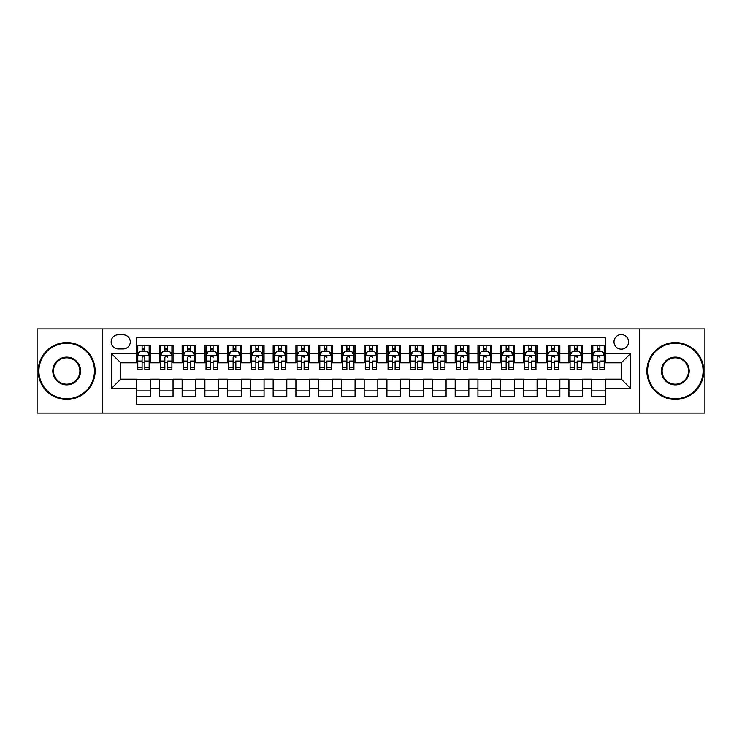 <?xml version="1.0" encoding="UTF-8"?>
<svg xmlns="http://www.w3.org/2000/svg" width="742" height="742" viewBox="0 0 742 742"><rect width="100%" height="100%" fill="white"/><g stroke="black" fill="none" stroke-linecap="round" stroke-linejoin="round"><path stroke-width="1.11" d="M621.286 334.596A7.281 7.281 0 0 0 614.005 341.877A7.281 7.281 0 0 0 621.286 349.157A7.281 7.281 0 0 0 628.567 341.877A7.281 7.281 0 0 0 621.286 334.596M639.483 413.09L704.9 413.09L704.9 328.91L639.483 328.91L639.483 413.09L102.517 413.09L102.517 328.91L37.1 328.91L37.1 413.09L102.517 413.09M605.351 345.401L591.708 345.401L591.708 353.711L582.6 353.711L582.6 362.81L591.708 362.81L591.708 353.711M582.6 353.711L582.6 345.401L568.947 345.401L568.947 353.711L559.848 353.711L559.848 362.81L568.947 362.81L568.947 353.711M559.848 353.711L559.848 345.401L546.195 345.401L546.195 353.711L537.097 353.711L537.097 362.81L546.195 362.81L546.195 353.711M537.097 353.711L537.097 345.401L523.444 345.401L523.444 353.711L514.345 353.711L514.345 362.81L523.444 362.81L523.444 353.711M514.345 353.711L514.345 345.401L500.692 345.401L500.692 353.711L491.594 353.711L491.594 362.81L500.692 362.81L500.692 353.711M491.594 353.711L491.594 345.401L477.941 345.401L477.941 353.711L468.842 353.711L468.842 362.81L477.941 362.81L477.941 353.711M468.842 353.711L468.842 345.401L455.189 345.401L455.189 353.711L446.081 353.711L446.081 362.81L455.189 362.81L455.189 353.711M446.081 353.711L446.081 345.401L432.438 345.401L432.438 353.711L423.33 353.711L423.33 362.81L432.438 362.81L432.438 353.711M423.33 353.711L423.33 345.401L409.677 345.401L409.677 353.711L400.578 353.711L400.578 362.81L409.677 362.81L409.677 353.711M400.578 353.711L400.578 345.401L386.925 345.401L386.925 353.711L377.826 353.711L377.826 362.81L386.925 362.81L386.925 353.711M377.826 353.711L377.826 345.401L364.174 345.401L364.174 353.711L355.075 353.711L355.075 362.81L364.174 362.81L364.174 353.711M355.075 353.711L355.075 345.401L341.422 345.401L341.422 353.711L332.323 353.711L332.323 362.81L341.422 362.81L341.422 353.711M332.323 353.711L332.323 345.401L318.67 345.401L318.67 353.711L309.562 353.711L309.562 362.81L318.67 362.81L318.67 353.711M309.562 353.711L309.562 345.401L295.919 345.401L295.919 353.711L286.811 353.711L286.811 362.81L295.919 362.81L295.919 353.711M286.811 353.711L286.811 345.401L273.158 345.401L273.158 353.711L264.059 353.711L264.059 362.81L273.158 362.81L273.158 353.711M264.059 353.711L264.059 345.401L250.406 345.401L250.406 353.711L241.308 353.711L241.308 362.81L250.406 362.81L250.406 353.711M241.308 353.711L241.308 345.401L227.655 345.401L227.655 353.711L218.556 353.711L218.556 362.81L227.655 362.81L227.655 353.711M218.556 353.711L218.556 345.401L204.903 345.401L204.903 353.711L195.805 353.711L195.805 362.81L204.903 362.81L204.903 353.711M195.805 353.711L195.805 345.401L182.152 345.401L182.152 353.711L173.053 353.711L173.053 362.81L182.152 362.81L182.152 353.711M173.053 353.711L173.053 345.401L159.4 345.401L159.4 362.81L150.292 362.81L150.292 345.401L136.649 345.401M136.649 396.599L150.292 396.599L150.292 379.19L159.4 379.19L159.4 396.599L173.053 396.599L173.053 379.19L182.152 379.19L182.152 388.289L173.053 388.289M182.152 388.289L182.152 396.599L195.805 396.599L195.805 379.19L204.903 379.19L204.903 388.289L195.805 388.289M204.903 388.289L204.903 396.599L218.556 396.599L218.556 379.19L227.655 379.19L227.655 388.289L218.556 388.289M227.655 388.289L227.655 396.599L241.308 396.599L241.308 379.19L250.406 379.19L250.406 388.289L241.308 388.289M250.406 388.289L250.406 396.599L264.059 396.599L264.059 379.19L273.158 379.19L273.158 388.289L264.059 388.289M273.158 388.289L273.158 396.599L286.811 396.599L286.811 379.19L295.919 379.19L295.919 388.289L286.811 388.289M295.919 388.289L295.919 396.599L309.562 396.599L309.562 379.19L318.67 379.19L318.67 388.289L309.562 388.289M318.67 388.289L318.67 396.599L332.323 396.599L332.323 379.19L341.422 379.19L341.422 388.289L332.323 388.289M341.422 388.289L341.422 396.599L355.075 396.599L355.075 379.19L364.174 379.19L364.174 388.289L355.075 388.289M364.174 388.289L364.174 396.599L377.826 396.599L377.826 379.19L386.925 379.19L386.925 388.289L377.826 388.289M386.925 388.289L386.925 396.599L400.578 396.599L400.578 379.19L409.677 379.19L409.677 388.289L400.578 388.289M409.677 388.289L409.677 396.599L423.33 396.599L423.33 379.19L432.438 379.19L432.438 388.289L423.33 388.289M432.438 388.289L432.438 396.599L446.081 396.599L446.081 379.19L455.189 379.19L455.189 388.289L446.081 388.289M455.189 388.289L455.189 396.599L468.842 396.599L468.842 379.19L477.941 379.19L477.941 388.289L468.842 388.289M477.941 388.289L477.941 396.599L491.594 396.599L491.594 379.19L500.692 379.19L500.692 388.289L491.594 388.289M500.692 388.289L500.692 396.599L514.345 396.599L514.345 379.19L523.444 379.19L523.444 388.289L514.345 388.289M523.444 388.289L523.444 396.599L537.097 396.599L537.097 379.19L546.195 379.19L546.195 388.289L537.097 388.289M546.195 388.289L546.195 396.599L559.848 396.599L559.848 379.19L568.947 379.19L568.947 388.289L559.848 388.289M568.947 388.289L568.947 396.599L582.6 396.599L582.6 379.19L591.708 379.19L591.708 388.289L582.6 388.289M118.21 348.925L123.218 348.925A7.049 7.049 0 0 0 130.277 341.877A7.049 7.049 0 0 0 123.218 334.818L118.21 334.818A7.049 7.049 0 0 0 111.161 341.877A7.049 7.049 0 0 0 118.21 348.925M639.483 328.91L102.517 328.91M605.351 353.711L605.351 337.777L136.649 337.777L136.649 362.81L120.714 362.81L120.714 379.19L136.649 379.19L136.649 404.223L605.351 404.223L605.351 379.19L621.286 379.19L621.286 362.81L605.351 362.81L605.351 353.711L630.385 353.711L630.385 388.289L605.351 388.289M136.649 388.289L111.615 388.289L111.615 353.711L136.649 353.711M591.708 388.289L591.708 396.599L605.351 396.599M136.649 351.087L137.78 351.087M142.102 351.087L144.838 351.087M149.161 351.087L150.292 351.087M136.649 362.578L137.78 362.578M142.102 362.578L144.838 362.578M149.161 362.578L150.292 362.578M136.649 379.422L150.292 379.422M136.649 390.913L150.292 390.913M159.4 362.578L160.532 362.578M164.854 362.578L167.59 362.578M171.912 362.578L173.053 362.578M159.4 351.087L160.532 351.087M164.854 351.087L167.59 351.087M171.912 351.087L173.053 351.087M159.4 379.422L173.053 379.422M159.4 390.913L173.053 390.913M182.152 379.422L195.805 379.422M182.152 390.913L195.805 390.913M182.152 351.087L183.283 351.087M187.615 351.087L190.342 351.087M194.664 351.087L195.805 351.087M182.152 362.578L183.283 362.578M187.615 362.578L190.342 362.578M194.664 362.578L195.805 362.578M204.903 379.422L218.556 379.422M204.903 390.913L218.556 390.913M204.903 351.087L206.044 351.087M210.366 351.087L213.093 351.087M217.415 351.087L218.556 351.087M204.903 362.578L206.044 362.578M210.366 362.578L213.093 362.578M217.415 362.578L218.556 362.578M227.655 379.422L241.308 379.422M227.655 390.913L241.308 390.913M227.655 351.087L228.796 351.087M233.118 351.087L235.845 351.087M240.167 351.087L241.308 351.087M227.655 362.578L228.796 362.578M233.118 362.578L235.845 362.578M240.167 362.578L241.308 362.578M250.406 379.422L264.059 379.422M250.406 390.913L264.059 390.913M250.406 351.087L251.547 351.087M255.869 351.087L258.596 351.087M262.928 351.087L264.059 351.087M250.406 362.578L251.547 362.578M255.869 362.578L258.596 362.578M262.928 362.578L264.059 362.578M273.158 379.422L286.811 379.422M273.158 390.913L286.811 390.913M273.158 351.087L274.299 351.087M278.621 351.087L281.357 351.087M285.679 351.087L286.811 351.087M273.158 362.578L274.299 362.578M278.621 362.578L281.357 362.578M285.679 362.578L286.811 362.578M295.919 379.422L309.562 379.422M295.919 390.913L309.562 390.913M295.919 351.087L297.05 351.087M301.373 351.087L304.109 351.087M308.431 351.087L309.562 351.087M295.919 362.578L297.05 362.578M301.373 362.578L304.109 362.578M308.431 362.578L309.562 362.578M318.67 379.422L332.323 379.422M318.67 390.913L332.323 390.913M318.67 351.087L319.802 351.087M324.133 351.087L326.86 351.087M331.182 351.087L332.323 351.087M318.67 362.578L319.802 362.578M324.133 362.578L326.86 362.578M331.182 362.578L332.323 362.578M341.422 379.422L355.075 379.422M341.422 390.913L355.075 390.913M341.422 351.087L342.563 351.087M346.885 351.087L349.612 351.087M353.934 351.087L355.075 351.087M341.422 362.578L342.563 362.578M346.885 362.578L349.612 362.578M353.934 362.578L355.075 362.578M364.174 379.422L377.826 379.422M364.174 390.913L377.826 390.913M364.174 351.087L365.314 351.087M369.637 351.087L372.363 351.087M376.686 351.087L377.826 351.087M364.174 362.578L365.314 362.578M369.637 362.578L372.363 362.578M376.686 362.578L377.826 362.578M386.925 379.422L400.578 379.422M386.925 390.913L400.578 390.913M386.925 351.087L388.066 351.087M392.388 351.087L395.115 351.087M399.437 351.087L400.578 351.087M386.925 362.578L388.066 362.578M392.388 362.578L395.115 362.578M399.437 362.578L400.578 362.578M409.677 379.422L423.33 379.422M409.677 390.913L423.33 390.913M409.677 351.087L410.818 351.087M415.14 351.087L417.867 351.087M422.198 351.087L423.33 351.087M409.677 362.578L410.818 362.578M415.14 362.578L417.867 362.578M422.198 362.578L423.33 362.578M432.438 379.422L446.081 379.422M432.438 390.913L446.081 390.913M432.438 351.087L433.569 351.087M437.891 351.087L440.627 351.087M444.95 351.087L446.081 351.087M432.438 362.578L433.569 362.578M437.891 362.578L440.627 362.578M444.95 362.578L446.081 362.578M455.189 379.422L468.842 379.422M455.189 390.913L468.842 390.913M455.189 351.087L456.321 351.087M460.643 351.087L463.379 351.087M467.701 351.087L468.842 351.087M455.189 362.578L456.321 362.578M460.643 362.578L463.379 362.578M467.701 362.578L468.842 362.578M477.941 379.422L491.594 379.422M477.941 390.913L491.594 390.913M477.941 351.087L479.072 351.087M483.404 351.087L486.131 351.087M490.453 351.087L491.594 351.087M477.941 362.578L479.072 362.578M483.404 362.578L486.131 362.578M490.453 362.578L491.594 362.578M500.692 379.422L514.345 379.422M500.692 390.913L514.345 390.913M500.692 351.087L501.833 351.087M506.155 351.087L508.882 351.087M513.204 351.087L514.345 351.087M500.692 362.578L501.833 362.578M506.155 362.578L508.882 362.578M513.204 362.578L514.345 362.578M523.444 379.422L537.097 379.422M523.444 390.913L537.097 390.913M523.444 351.087L524.585 351.087M528.907 351.087L531.634 351.087M535.956 351.087L537.097 351.087M523.444 362.578L524.585 362.578M528.907 362.578L531.634 362.578M535.956 362.578L537.097 362.578M546.195 379.422L559.848 379.422M546.195 390.913L559.848 390.913M546.195 351.087L547.336 351.087M551.658 351.087L554.385 351.087M558.717 351.087L559.848 351.087M546.195 362.578L547.336 362.578M551.658 362.578L554.385 362.578M558.717 362.578L559.848 362.578M568.947 379.422L582.6 379.422M568.947 390.913L582.6 390.913M568.947 351.087L570.088 351.087M574.41 351.087L577.146 351.087M581.468 351.087L582.6 351.087M568.947 362.578L570.088 362.578M574.41 362.578L577.146 362.578M581.468 362.578L582.6 362.578M591.708 379.422L605.351 379.422M591.708 390.913L605.351 390.913M591.708 351.087L592.839 351.087M597.162 351.087L599.898 351.087M604.22 351.087L605.351 351.087M591.708 362.578L592.839 362.578M597.162 362.578L599.898 362.578M604.22 362.578L605.351 362.578M120.714 362.81L111.615 353.711M120.714 379.19L111.615 388.289M630.385 353.711L621.286 362.81M630.385 388.289L621.286 379.19M144.838 348.36L142.102 348.36M149.161 367.782L144.838 367.782L144.838 369.637L149.161 369.637L149.161 355.752L146.879 351.207L140.062 351.207L137.78 355.752L137.78 369.637L142.102 369.637L142.102 367.782L137.78 367.782M137.78 355.752L137.78 345.401M149.161 355.752L149.161 345.401M142.102 351.207L142.102 345.401M144.838 345.401L144.838 351.207M144.838 367.782L144.838 357.458C143.929 355.706 143.02 355.706 142.102 357.458L142.102 367.782M66.678 343.24A27.76 27.76 0 0 0 38.918 371A27.76 27.76 0 0 0 66.678 398.76A27.76 27.76 0 0 0 94.438 371A27.76 27.76 0 0 0 66.678 343.24M66.678 399.437A28.437 28.437 0 0 1 38.241 371A28.437 28.437 0 0 1 66.678 342.563A28.437 28.437 0 0 1 95.124 371A28.437 28.437 0 0 1 66.678 399.437M66.678 357.125A13.875 13.875 0 0 1 80.563 371A13.875 13.875 0 0 1 66.678 384.875A13.875 13.875 0 0 1 52.803 371A13.875 13.875 0 0 1 66.678 357.125M66.678 384.198A13.198 13.198 0 0 0 79.876 371A13.198 13.198 0 0 0 66.678 357.802A13.198 13.198 0 0 0 53.48 371A13.198 13.198 0 0 0 66.678 384.198M675.322 343.24A27.76 27.76 0 0 0 647.562 371A27.76 27.76 0 0 0 675.322 398.76A27.76 27.76 0 0 0 703.082 371A27.76 27.76 0 0 0 675.322 343.24M675.322 399.437A28.437 28.437 0 0 1 646.876 371A28.437 28.437 0 0 1 675.322 342.563A28.437 28.437 0 0 1 703.759 371A28.437 28.437 0 0 1 675.322 399.437M675.322 357.125A13.875 13.875 0 0 1 689.197 371A13.875 13.875 0 0 1 675.322 384.875A13.875 13.875 0 0 1 661.437 371A13.875 13.875 0 0 1 675.322 357.125M675.322 384.198A13.198 13.198 0 0 0 688.52 371A13.198 13.198 0 0 0 675.322 357.802A13.198 13.198 0 0 0 662.124 371A13.198 13.198 0 0 0 675.322 384.198M167.59 345.401L167.59 351.207L167.59 348.36L164.854 348.36M171.912 367.782L167.59 367.782L167.59 369.637L171.912 369.637L171.912 355.752L169.64 351.207L162.813 351.207L160.532 355.752L160.532 361.029L160.532 345.401M160.532 365.138L160.532 366.678M160.532 352.506L160.532 348.36M160.532 367.782L160.532 369.637L164.854 369.637L164.854 367.782L160.532 367.782L160.532 361.029L164.854 361.029L164.854 366.288M171.912 352.506L171.912 348.36M167.59 367.782L167.59 361.029L171.912 361.029L171.912 345.401M164.854 351.207L164.854 345.401M167.59 365.138L167.59 366.678M164.854 367.782L164.854 357.458C165.772 355.706 166.681 355.706 167.59 357.458L167.59 355.641M190.342 345.401L190.342 351.207L190.342 348.36L187.615 348.36M194.664 367.782L190.342 367.782L190.342 369.637L194.664 369.637L194.664 355.752L192.391 351.207L185.565 351.207L183.283 355.752L183.283 361.029L183.283 345.401M183.283 365.138L183.283 366.678M183.283 352.506L183.283 348.36M183.283 367.782L183.283 369.637L187.615 369.637L187.615 367.782L183.283 367.782L183.283 361.029L187.615 361.029L187.615 366.288M194.664 352.506L194.664 348.36M190.342 367.782L190.342 361.029L194.664 361.029L194.664 345.401M187.615 351.207L187.615 345.401M190.342 365.138L190.342 366.678M187.615 367.782L187.615 357.458C188.524 355.706 189.433 355.706 190.342 357.458L190.342 355.641M213.093 345.401L213.093 351.207L213.093 348.36L210.366 348.36M217.415 367.782L213.093 367.782L213.093 369.637L217.415 369.637L217.415 355.752L215.143 351.207L208.316 351.207L206.044 355.752L206.044 361.029L206.044 345.401M206.044 365.138L206.044 366.678M206.044 352.506L206.044 348.36M206.044 367.782L206.044 369.637L210.366 369.637L210.366 367.782L206.044 367.782L206.044 361.029L210.366 361.029L210.366 366.288M217.415 352.506L217.415 348.36M213.093 367.782L213.093 361.029L217.415 361.029L217.415 345.401M210.366 351.207L210.366 345.401M213.093 365.138L213.093 366.678M210.366 367.782L210.366 357.458C211.275 355.706 212.184 355.706 213.093 357.458L213.093 355.641M235.845 345.401L235.845 351.207L235.845 348.36L233.118 348.36M240.167 367.782L235.845 367.782L235.845 369.637L240.167 369.637L240.167 355.752L237.894 351.207L231.068 351.207L228.796 355.752L228.796 361.029L228.796 345.401M228.796 365.138L228.796 366.678M228.796 352.506L228.796 348.36M228.796 367.782L228.796 369.637L233.118 369.637L233.118 367.782L228.796 367.782L228.796 361.029L233.118 361.029L233.118 366.288M240.167 352.506L240.167 348.36M235.845 367.782L235.845 361.029L240.167 361.029L240.167 345.401M233.118 351.207L233.118 345.401M235.845 365.138L235.845 366.678M233.118 367.782L233.118 357.458C234.027 355.706 234.936 355.706 235.845 357.458L235.845 355.641M258.596 345.401L258.596 351.207L258.596 348.36L255.869 348.36M262.928 367.782L258.596 367.782L258.596 369.637L262.928 369.637L262.928 355.752L260.646 351.207L253.82 351.207L251.547 355.752L251.547 361.029L251.547 345.401M251.547 365.138L251.547 366.678M251.547 352.506L251.547 348.36M251.547 367.782L251.547 369.637L255.869 369.637L255.869 367.782L251.547 367.782L251.547 361.029L255.869 361.029L255.869 366.288M262.928 352.506L262.928 348.36M258.596 367.782L258.596 361.029L262.928 361.029L262.928 345.401M255.869 351.207L255.869 345.401M258.596 365.138L258.596 366.678M255.869 367.782L255.869 357.458C256.778 355.706 257.687 355.706 258.596 357.458L258.596 355.641M281.357 345.401L281.357 351.207L281.357 348.36L278.621 348.36M285.679 367.782L281.357 367.782L281.357 369.637L285.679 369.637L285.679 355.752L283.398 351.207L276.571 351.207L274.299 355.752L274.299 361.029L274.299 345.401M274.299 365.138L274.299 366.678M274.299 352.506L274.299 348.36M274.299 367.782L274.299 369.637L278.621 369.637L278.621 367.782L274.299 367.782L274.299 361.029L278.621 361.029L278.621 366.288M285.679 352.506L285.679 348.36M281.357 367.782L281.357 361.029L285.679 361.029L285.679 345.401M278.621 351.207L278.621 345.401M281.357 365.138L281.357 366.678M278.621 367.782L278.621 357.458C279.53 355.706 280.448 355.706 281.357 357.458L281.357 355.641M304.109 345.401L304.109 351.207L304.109 348.36L301.373 348.36M308.431 367.782L304.109 367.782L304.109 369.637L308.431 369.637L308.431 355.752L306.158 351.207L299.332 351.207L297.05 355.752L297.05 361.029L297.05 345.401M297.05 365.138L297.05 366.678M297.05 352.506L297.05 348.36M297.05 367.782L297.05 369.637L301.373 369.637L301.373 367.782L297.05 367.782L297.05 361.029L301.373 361.029L301.373 366.288M308.431 352.506L308.431 348.36M304.109 367.782L304.109 361.029L308.431 361.029L308.431 345.401M301.373 351.207L301.373 345.401M304.109 365.138L304.109 366.678M301.373 367.782L301.373 357.458C302.291 355.706 303.2 355.706 304.109 357.458L304.109 355.641M326.86 345.401L326.86 351.207L326.86 348.36L324.133 348.36M331.182 367.782L326.86 367.782L326.86 369.637L331.182 369.637L331.182 355.752L328.91 351.207L322.084 351.207L319.802 355.752L319.802 361.029L319.802 345.401M319.802 365.138L319.802 366.678M319.802 352.506L319.802 348.36M319.802 367.782L319.802 369.637L324.133 369.637L324.133 367.782L319.802 367.782L319.802 361.029L324.133 361.029L324.133 366.288M331.182 352.506L331.182 348.36M326.86 367.782L326.86 361.029L331.182 361.029L331.182 345.401M324.133 351.207L324.133 345.401M326.86 365.138L326.86 366.678M324.133 367.782L324.133 357.458C325.042 355.706 325.951 355.706 326.86 357.458L326.86 355.641M349.612 345.401L349.612 351.207L349.612 348.36L346.885 348.36M353.934 367.782L349.612 367.782L349.612 369.637L353.934 369.637L353.934 355.752L351.662 351.207L344.835 351.207L342.563 355.752L342.563 361.029L342.563 345.401M342.563 365.138L342.563 366.678M342.563 352.506L342.563 348.36M342.563 367.782L342.563 369.637L346.885 369.637L346.885 367.782L342.563 367.782L342.563 361.029L346.885 361.029L346.885 366.288M353.934 352.506L353.934 348.36M349.612 367.782L349.612 361.029L353.934 361.029L353.934 345.401M346.885 351.207L346.885 345.401M349.612 365.138L349.612 366.678M346.885 367.782L346.885 357.458C347.794 355.706 348.703 355.706 349.612 357.458L349.612 355.641M372.363 345.401L372.363 351.207L372.363 348.36L369.637 348.36M376.686 367.782L372.363 367.782L372.363 369.637L376.686 369.637L376.686 355.752L374.413 351.207L367.587 351.207L365.314 355.752L365.314 361.029L365.314 345.401M365.314 365.138L365.314 366.678M365.314 352.506L365.314 348.36M365.314 367.782L365.314 369.637L369.637 369.637L369.637 367.782L365.314 367.782L365.314 361.029L369.637 361.029L369.637 366.288M376.686 352.506L376.686 348.36M372.363 367.782L372.363 361.029L376.686 361.029L376.686 345.401M369.637 351.207L369.637 345.401M372.363 365.138L372.363 366.678M369.637 367.782L369.637 357.458C370.546 355.706 371.454 355.706 372.363 357.458L372.363 355.641M395.115 345.401L395.115 351.207L395.115 348.36L392.388 348.36M399.437 367.782L395.115 367.782L395.115 369.637L399.437 369.637L399.437 355.752L397.165 351.207L390.338 351.207L388.066 355.752L388.066 361.029L388.066 345.401M388.066 365.138L388.066 366.678M388.066 352.506L388.066 348.36M388.066 367.782L388.066 369.637L392.388 369.637L392.388 367.782L388.066 367.782L388.066 361.029L392.388 361.029L392.388 366.288M399.437 352.506L399.437 348.36M395.115 367.782L395.115 361.029L399.437 361.029L399.437 345.401M392.388 351.207L392.388 345.401M395.115 365.138L395.115 366.678M392.388 367.782L392.388 357.458C393.297 355.706 394.206 355.706 395.115 357.458L395.115 355.641M417.867 345.401L417.867 351.207L417.867 348.36L415.14 348.36M422.198 367.782L417.867 367.782L417.867 369.637L422.198 369.637L422.198 355.752L419.916 351.207L413.09 351.207L410.818 355.752L410.818 361.029L410.818 345.401M410.818 365.138L410.818 366.678M410.818 352.506L410.818 348.36M410.818 367.782L410.818 369.637L415.14 369.637L415.14 367.782L410.818 367.782L410.818 361.029L415.14 361.029L415.14 366.288M422.198 352.506L422.198 348.36M417.867 367.782L417.867 361.029L422.198 361.029L422.198 345.401M415.14 351.207L415.14 345.401M417.867 365.138L417.867 366.678M415.14 367.782L415.14 357.458C416.049 355.706 416.958 355.706 417.867 357.458L417.867 355.641M440.627 345.401L440.627 351.207L440.627 348.36L437.891 348.36M444.95 367.782L440.627 367.782L440.627 369.637L444.95 369.637L444.95 355.752L442.668 351.207L435.842 351.207L433.569 355.752L433.569 361.029L433.569 345.401M433.569 365.138L433.569 366.678M433.569 352.506L433.569 348.36M433.569 367.782L433.569 369.637L437.891 369.637L437.891 367.782L433.569 367.782L433.569 361.029L437.891 361.029L437.891 366.288M444.95 352.506L444.95 348.36M440.627 367.782L440.627 361.029L444.95 361.029L444.95 345.401M437.891 351.207L437.891 345.401M440.627 365.138L440.627 366.678M437.891 367.782L437.891 357.458C438.81 355.706 439.718 355.706 440.627 357.458L440.627 355.641M463.379 345.401L463.379 351.207L463.379 348.36L460.643 348.36M467.701 367.782L463.379 367.782L463.379 369.637L467.701 369.637L467.701 355.752L465.429 351.207L458.602 351.207L456.321 355.752L456.321 361.029L456.321 345.401M456.321 365.138L456.321 366.678M456.321 352.506L456.321 348.36M456.321 367.782L456.321 369.637L460.643 369.637L460.643 367.782L456.321 367.782L456.321 361.029L460.643 361.029L460.643 366.288M467.701 352.506L467.701 348.36M463.379 367.782L463.379 361.029L467.701 361.029L467.701 345.401M460.643 351.207L460.643 345.401M463.379 365.138L463.379 366.678M460.643 367.782L460.643 357.458C461.561 355.706 462.47 355.706 463.379 357.458L463.379 355.641M486.131 345.401L486.131 351.207L486.131 348.36L483.404 348.36M490.453 367.782L486.131 367.782L486.131 369.637L490.453 369.637L490.453 355.752L488.18 351.207L481.354 351.207L479.072 355.752L479.072 361.029L479.072 345.401M479.072 365.138L479.072 366.678M479.072 352.506L479.072 348.36M479.072 367.782L479.072 369.637L483.404 369.637L483.404 367.782L479.072 367.782L479.072 361.029L483.404 361.029L483.404 366.288M490.453 352.506L490.453 348.36M486.131 367.782L486.131 361.029L490.453 361.029L490.453 345.401M483.404 351.207L483.404 345.401M486.131 365.138L486.131 366.678M483.404 367.782L483.404 357.458C484.313 355.706 485.222 355.706 486.131 357.458L486.131 355.641M508.882 345.401L508.882 351.207L508.882 348.36L506.155 348.36M513.204 367.782L508.882 367.782L508.882 369.637L513.204 369.637L513.204 355.752L510.932 351.207L504.106 351.207L501.833 355.752L501.833 361.029L501.833 345.401M501.833 365.138L501.833 366.678M501.833 352.506L501.833 348.36M501.833 367.782L501.833 369.637L506.155 369.637L506.155 367.782L501.833 367.782L501.833 361.029L506.155 361.029L506.155 366.288M513.204 352.506L513.204 348.36M508.882 367.782L508.882 361.029L513.204 361.029L513.204 345.401M506.155 351.207L506.155 345.401M508.882 365.138L508.882 366.678M506.155 367.782L506.155 357.458C507.064 355.706 507.973 355.706 508.882 357.458L508.882 355.641M531.634 345.401L531.634 351.207L531.634 348.36L528.907 348.36M535.956 367.782L531.634 367.782L531.634 369.637L535.956 369.637L535.956 355.752L533.683 351.207L526.857 351.207L524.585 355.752L524.585 361.029L524.585 345.401M524.585 365.138L524.585 366.678M524.585 352.506L524.585 348.36M524.585 367.782L524.585 369.637L528.907 369.637L528.907 367.782L524.585 367.782L524.585 361.029L528.907 361.029L528.907 366.288M535.956 352.506L535.956 348.36M531.634 367.782L531.634 361.029L535.956 361.029L535.956 345.401M528.907 351.207L528.907 345.401M531.634 365.138L531.634 366.678M528.907 367.782L528.907 357.458C529.816 355.706 530.725 355.706 531.634 357.458L531.634 355.641M554.385 345.401L554.385 351.207L554.385 348.36L551.658 348.36M558.717 367.782L554.385 367.782L554.385 369.637L558.717 369.637L558.717 355.752L556.435 351.207L549.609 351.207L547.336 355.752L547.336 361.029L547.336 345.401M547.336 365.138L547.336 366.678M547.336 352.506L547.336 348.36M547.336 367.782L547.336 369.637L551.658 369.637L551.658 367.782L547.336 367.782L547.336 361.029L551.658 361.029L551.658 366.288M558.717 352.506L558.717 348.36M554.385 367.782L554.385 361.029L558.717 361.029L558.717 345.401M551.658 351.207L551.658 345.401M554.385 365.138L554.385 366.678M551.658 367.782L551.658 357.458C552.567 355.706 553.476 355.706 554.385 357.458L554.385 355.641M577.146 345.401L577.146 351.207L577.146 348.36L574.41 348.36M581.468 367.782L577.146 367.782L577.146 369.637L581.468 369.637L581.468 355.752L579.187 351.207L572.36 351.207L570.088 355.752L570.088 361.029L570.088 345.401M570.088 365.138L570.088 366.678M570.088 352.506L570.088 348.36M570.088 367.782L570.088 369.637L574.41 369.637L574.41 367.782L570.088 367.782L570.088 361.029L574.41 361.029L574.41 366.288M581.468 352.506L581.468 348.36M577.146 367.782L577.146 361.029L581.468 361.029L581.468 345.401M574.41 351.207L574.41 345.401M577.146 365.138L577.146 366.678M574.41 367.782L574.41 357.458C575.319 355.706 576.237 355.706 577.146 357.458L577.146 355.641M599.898 345.401L599.898 351.207L599.898 348.36L597.162 348.36M604.22 367.782L599.898 367.782L599.898 369.637L604.22 369.637L604.22 355.752L601.938 351.207L595.121 351.207L592.839 355.752L592.839 361.029L592.839 345.401M592.839 365.138L592.839 366.678M592.839 352.506L592.839 348.36M592.839 367.782L592.839 369.637L597.162 369.637L597.162 367.782L592.839 367.782L592.839 361.029L597.162 361.029L597.162 366.288M604.22 352.506L604.22 348.36M599.898 367.782L599.898 361.029L604.22 361.029L604.22 345.401M597.162 351.207L597.162 345.401M599.898 365.138L599.898 366.678M597.162 367.782L597.162 357.458C598.08 355.706 598.989 355.706 599.898 357.458L599.898 355.641M159.4 388.289L150.292 388.289M159.4 353.711L150.292 353.711M149.105 355.641L137.836 355.641M137.78 352.459L139.431 352.459M147.51 352.459L149.161 352.459M142.102 361.029L137.78 361.029M149.161 361.029L144.838 361.029M144.838 349.807L142.102 349.807M171.856 355.641L160.587 355.641M160.532 352.459L162.183 352.459M170.261 352.459L171.912 352.459M167.59 349.807L164.854 349.807M194.608 355.641L183.348 355.641M183.283 352.459L184.934 352.459M193.013 352.459L194.664 352.459M190.342 349.807L187.615 349.807M217.36 355.641L206.1 355.641M206.044 352.459L207.686 352.459M215.764 352.459L217.415 352.459M213.093 349.807L210.366 349.807M240.111 355.641L228.851 355.641M228.796 352.459L230.447 352.459M238.525 352.459L240.167 352.459M235.845 349.807L233.118 349.807M262.863 355.641L251.603 355.641M251.547 352.459L253.198 352.459M261.277 352.459L262.928 352.459M258.596 349.807L255.869 349.807M285.624 355.641L274.355 355.641M274.299 352.459L275.95 352.459M284.028 352.459L285.679 352.459M281.357 349.807L278.621 349.807M308.375 355.641L297.106 355.641M297.05 352.459L298.701 352.459M306.78 352.459L308.431 352.459M304.109 349.807L301.373 349.807M331.127 355.641L319.867 355.641M319.802 352.459L321.453 352.459M329.531 352.459L331.182 352.459M326.86 349.807L324.133 349.807M353.878 355.641L342.618 355.641M342.563 352.459L344.205 352.459M352.283 352.459L353.934 352.459M349.612 349.807L346.885 349.807M376.63 355.641L365.37 355.641M365.314 352.459L366.965 352.459M375.035 352.459L376.686 352.459M372.363 349.807L369.637 349.807M399.382 355.641L388.122 355.641M388.066 352.459L389.717 352.459M397.795 352.459L399.437 352.459M395.115 349.807L392.388 349.807M422.133 355.641L410.873 355.641M410.818 352.459L412.469 352.459M420.547 352.459L422.198 352.459M417.867 349.807L415.14 349.807M444.894 355.641L433.625 355.641M433.569 352.459L435.22 352.459M443.299 352.459L444.95 352.459M440.627 349.807L437.891 349.807M467.645 355.641L456.376 355.641M456.321 352.459L457.972 352.459M466.05 352.459L467.701 352.459M463.379 349.807L460.643 349.807M490.397 355.641L479.137 355.641M479.072 352.459L480.723 352.459M488.802 352.459L490.453 352.459M486.131 349.807L483.404 349.807M513.149 355.641L501.889 355.641M501.833 352.459L503.475 352.459M511.553 352.459L513.204 352.459M508.882 349.807L506.155 349.807M535.9 355.641L524.64 355.641M524.585 352.459L526.236 352.459M534.314 352.459L535.956 352.459M531.634 349.807L528.907 349.807M558.652 355.641L547.392 355.641M547.336 352.459L548.987 352.459M557.066 352.459L558.717 352.459M554.385 349.807L551.658 349.807M581.413 355.641L570.144 355.641M570.088 352.459L571.739 352.459M579.817 352.459L581.468 352.459M577.146 349.807L574.41 349.807M604.164 355.641L592.895 355.641M592.839 352.459L594.49 352.459M602.569 352.459L604.22 352.459M599.898 349.807L597.162 349.807"/></g></svg>
